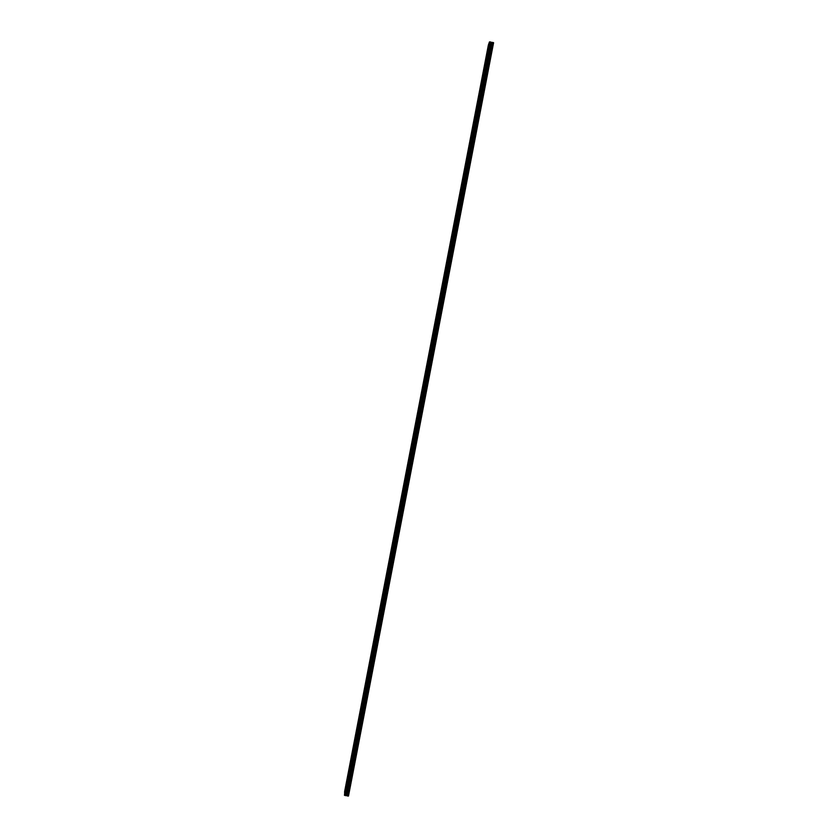 <?xml version="1.0" encoding="UTF-8"?>
<svg xmlns="http://www.w3.org/2000/svg" width="838" height="838" viewBox="0 0 838 838"><rect width="100%" height="100%" fill="white"/><g stroke="black" fill="none" stroke-linecap="round" stroke-linejoin="round"><path stroke-width="1.26" d="M487.695 50.531L488.135 48.363M488.02 49.128L487.716 50.469L488.02 49.128M484.5 67.113L484.94 64.955M484.825 65.741L484.521 67.061L484.825 65.741M481.305 83.695L481.745 81.548M481.63 82.334L481.337 83.643L481.63 82.334M478.121 100.267L478.55 98.13M478.435 98.926L478.142 100.214L478.435 98.926M474.926 116.828L475.366 114.701M475.24 115.508L474.957 116.775L475.24 115.508M471.742 133.378L472.171 131.262M472.045 132.09L471.763 133.326L472.045 132.09M468.557 149.929L468.987 147.813M468.861 148.651L468.578 149.876L468.861 148.651M465.373 166.469L465.802 164.363M465.677 165.212L465.394 166.416L465.677 165.212M462.188 182.998L462.618 180.893M462.482 181.752L462.22 182.946L462.482 181.752M459.015 199.517L459.434 197.422M459.297 198.292L459.035 199.465L459.297 198.292M455.83 216.036L456.249 213.941M456.123 214.832L455.862 215.984L456.123 214.832M452.656 232.535L453.075 230.46M452.939 231.351L452.677 232.482L452.939 231.351M449.482 249.033L449.891 246.959M449.755 247.87L449.503 248.98L449.755 247.87M446.308 265.52L446.717 263.446M446.581 264.368L446.329 265.468L446.581 264.368M443.134 282.008L443.543 279.934M443.407 280.866L443.155 281.956L443.407 280.866M439.96 298.475L440.369 296.411M440.233 297.354L439.981 298.422L440.233 297.354M436.797 314.941L437.195 312.878M437.059 313.841L436.818 314.889L437.059 313.841M433.623 331.398L434.032 329.334M433.885 330.308L433.644 331.345L433.885 330.308M430.46 347.843L430.858 345.79M430.711 346.775L430.481 347.791L430.711 346.775M427.296 364.289L427.694 362.236M427.548 363.231L427.317 364.237L427.548 363.231M424.133 380.714L424.531 378.661M424.374 379.677L424.154 380.661L424.374 379.677M420.969 397.139L421.367 395.086M421.21 396.123L421.336 395.138L421.21 396.123M417.806 413.553L418.204 411.51M418.047 412.547L418.172 411.552L418.047 412.547M414.653 429.967L415.04 427.914M414.883 428.972L415.02 427.967L414.883 428.972M411.521 446.319L411.887 444.308M408.336 462.754L408.724 460.701M408.567 461.79L408.703 460.753L408.567 461.79M405.183 479.137L405.571 477.084M405.414 478.194L405.55 477.136L405.414 478.194M402.062 495.468L402.418 493.456M402.261 494.577L402.397 493.509L402.261 494.577M398.888 511.882L399.265 509.818M399.098 510.96L399.244 509.871L399.098 510.96M395.735 528.233L396.123 526.18M395.955 527.332L396.091 526.222L395.955 527.332M392.582 544.585L392.949 542.574M389.44 560.926L389.827 558.862M389.649 560.056L389.796 558.915L389.649 560.056M386.297 577.267L386.685 575.193M386.507 576.397L386.653 575.245L386.507 576.397M383.176 593.545L383.532 591.523M380.012 609.907L380.4 607.833M380.211 609.069L380.368 607.875L380.211 609.069M376.891 626.175L377.257 624.142M373.738 642.526L374.115 640.431M373.926 641.709L374.094 640.473L373.926 641.709M370.595 658.815L370.983 656.72M370.784 658.008L370.962 656.762L370.784 658.008M367.463 675.103L367.819 673.04M364.331 691.381L364.708 689.276M364.52 690.596L364.687 689.318L364.52 690.596M361.199 707.649L361.576 705.544M361.377 706.884L361.555 705.575L361.377 706.884M358.067 723.906L358.444 721.79M358.245 723.152L358.423 721.832L358.245 723.152M354.935 740.164L355.322 738.037M355.113 739.42L355.302 738.079L355.113 739.42M351.824 756.379L352.19 754.273M348.681 772.646L349.069 770.51M348.859 771.924L349.048 770.541L348.859 771.924M345.56 788.883L345.947 786.725M345.727 788.16L345.926 786.767L345.727 788.16M487.004 52.511L487.444 50.364M487.328 51.128L487.025 52.459L487.328 51.128M483.83 68.999L484.27 66.862M484.155 67.637L483.851 68.946L484.155 67.637M480.656 85.486L481.085 83.35M480.97 84.135L480.677 85.434L480.97 84.135M477.482 101.964L477.911 99.837M477.796 100.633L477.503 101.901L477.796 100.633M474.308 118.42L474.748 116.304M474.622 117.121L474.339 118.368L474.622 117.121M471.145 134.887L471.574 132.771M471.448 133.598L471.166 134.834L471.448 133.598M467.981 151.332L468.4 149.227M468.285 150.065L468.002 151.28L468.285 150.065M464.818 167.778L465.237 165.683M465.111 166.521L464.839 167.726L465.111 166.521M461.654 184.203L462.073 182.118M461.948 182.977L461.675 184.151L461.948 182.977M458.491 200.638L458.91 198.554M458.774 199.423L458.512 200.575L458.774 199.423M455.327 217.052L455.746 214.978M455.61 215.858L455.348 217L455.61 215.858M452.174 233.456L452.583 231.393M452.447 232.283L452.195 233.404L452.447 232.283M449.011 249.86L449.419 247.797M449.294 248.697L449.032 249.808L449.294 248.697M445.858 266.254L446.266 264.19M446.13 265.112L445.879 266.201L446.13 265.112M442.705 282.636L443.113 280.583M442.967 281.516L442.726 282.584L442.967 281.516M439.552 299.019L439.95 296.966M439.814 297.909L439.573 298.967L439.814 297.909M436.399 315.381L436.797 313.339M436.661 314.292L436.42 315.329L436.661 314.292M433.246 331.743L433.655 329.701M433.508 330.664L433.277 331.691L433.508 330.664M430.104 348.095L430.502 346.052M430.355 347.037L430.124 348.042L430.355 347.037M426.961 364.446L427.349 362.404M427.202 363.399L426.982 364.394L427.202 363.399M423.808 380.777L424.206 378.734M424.059 379.75L423.839 380.724L424.059 379.75M420.666 397.107L421.064 395.065M420.906 396.091L420.697 397.055L420.906 396.091M417.523 413.427L417.921 411.385M417.764 412.422L417.89 411.437L417.764 412.422M414.391 429.737L414.779 427.705M414.621 428.752L414.747 427.747L414.621 428.752M411.249 446.046L411.636 444.004M411.479 445.072L411.615 444.056L411.479 445.072M408.116 462.335L408.504 460.303M408.336 461.382L408.473 460.345L408.336 461.382M404.974 478.624L405.362 476.592M405.204 477.681L405.341 476.633L405.204 477.681M401.842 494.912L402.23 492.87M402.062 493.98L402.198 492.912L402.062 493.98M398.71 511.18L399.098 509.137M398.93 510.269L399.066 509.179L398.93 510.269M395.578 527.448L395.965 525.395M395.798 526.547L395.934 525.447L395.798 526.547M392.446 543.705L392.833 541.652M392.666 542.815L392.813 541.694L392.666 542.815M389.324 559.952L389.701 557.899M389.534 559.072L389.68 557.94L389.534 559.072M386.192 576.188L386.58 574.135M386.402 575.329L386.559 574.177L386.402 575.329M383.071 592.424L383.448 590.361M383.27 591.576L383.427 590.402L383.27 591.576M379.949 608.65L380.326 606.586M380.148 607.812L380.305 606.628L380.148 607.812M376.828 624.865L377.205 622.791M377.027 624.038L377.184 622.833L377.027 624.038M373.706 641.07L374.083 638.996M373.905 640.253L374.062 639.038L373.905 640.253M370.585 657.275L370.951 655.232M367.473 673.459L367.83 671.416M364.352 689.643L364.719 687.589M361.241 705.826L361.618 703.721M361.419 705.062L361.597 703.763L361.419 705.062M358.13 721.989L358.507 719.884M358.308 721.235L358.486 719.926L358.308 721.235M355.019 738.152L355.396 736.036M355.197 737.409L355.375 736.078L355.197 737.409M351.908 754.305L352.274 752.22M348.807 770.447L349.163 768.352M345.696 786.589L346.052 784.483M344.607 795.335L348.493 796.037L493.592 42.717L489.455 41.931L488.345 45.147L344.628 791.564L344.607 795.335L489.675 41.921M348.168 796.1L493.299 42.549M347.602 796.006L492.734 42.434M346.827 795.65L491.875 42.445M346.639 795.576L491.665 42.445M346.188 795.524L491.225 42.329M345.979 795.555L491.047 42.225M345.623 795.629L490.733 42.036M345.088 795.555L490.199 41.9M345.015 795.524L490.125 41.91M344.408 795.241L489.455 41.931M347.309 795.911L492.43 42.403M346.377 795.534L491.414 42.392M346.094 795.545L491.152 42.277M345.539 795.639L490.659 41.994M344.544 795.314L489.602 41.921"/></g></svg>
